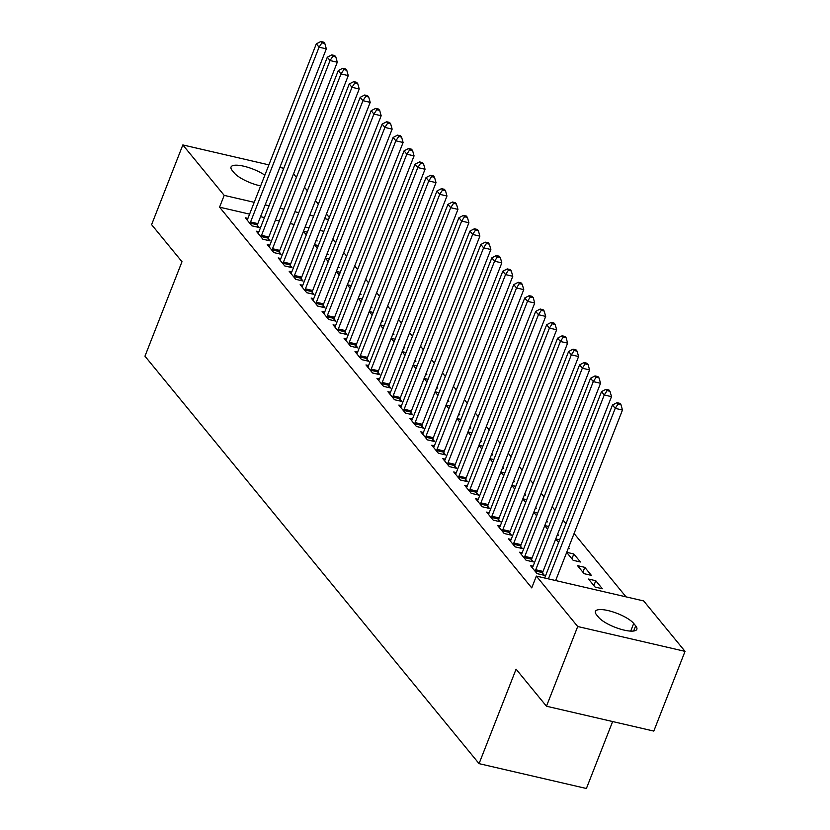 <?xml version="1.0" encoding="UTF-8"?>
<svg xmlns="http://www.w3.org/2000/svg" width="830" height="830" viewBox="0 0 830 830"><rect width="100%" height="100%" fill="white"/><g stroke="black" fill="none" stroke-linecap="round" stroke-linejoin="round"><path stroke-width="1.25" d="M626.028 596.843L574.08 533.503M565.987 523.626L563.114 520.13M555.021 510.253L552.147 506.746M544.055 496.88L541.181 493.373M533.088 483.496L530.214 479.989M522.112 470.122L519.238 466.616M511.145 456.749L508.271 453.242M500.179 443.365L497.305 439.858M489.212 429.992L486.339 426.485M478.246 416.619L475.372 413.112M467.269 403.235L464.395 399.728M456.303 389.861L453.429 386.355M445.337 376.478L442.463 372.981M434.37 363.104L431.496 359.598M423.404 349.731L420.53 346.224M412.427 336.347L409.553 332.851M401.461 322.974L398.587 319.467M390.494 309.6L387.62 306.094M379.528 296.217L376.654 292.71M368.562 282.843L365.688 279.337M357.585 269.47L354.711 265.963M346.618 256.086L343.745 252.579M335.652 242.713L332.778 239.206M643.686 600.941L685.041 651.363L577.711 626.515L536.356 576.082L643.686 600.941M577.711 626.515L546.472 706.226L653.801 731.085L685.041 651.363M612.633 721.55L586.395 788.5L479.066 763.642L144.96 356.184L181.988 261.709L151.6 224.65L182.839 144.939L268.899 164.869M293.53 173.885L296.403 177.392M304.506 187.269L307.38 190.776M315.473 200.642L318.346 204.149M326.439 214.016L329.313 217.522M595.764 580.72L588.512 579.039L595.089 587.069L602.341 588.75L595.764 580.72L593.865 585.565M533.099 566.205L530.495 565.604L537.072 573.634L544.324 575.315L542.55 573.146M571.922 558.818L573.821 553.963L566.714 552.324M573.821 553.963L580.409 561.993L573.157 560.312L566.672 552.407M511.156 539.459L508.551 538.857L515.139 546.877L522.392 548.557L520.618 546.389M548.672 526.469L544.771 525.566M557.604 534.188L558.466 535.236L557.303 534.966M544.739 525.66L547.613 529.167M489.223 512.701L486.619 512.1L493.196 520.12L500.449 521.8L498.674 519.642M526.728 499.712L522.838 498.809M535.672 507.431L536.533 508.479L535.36 508.209M522.796 498.903L525.67 502.409M467.28 485.944L464.686 485.343L471.264 493.373L478.516 495.054L476.742 492.885M504.796 472.955L500.905 472.052M513.729 480.674L514.6 481.732L513.428 481.462M500.864 472.146L503.737 475.652M445.347 459.187L442.743 458.585L449.331 466.616L456.583 468.296L454.799 466.128M482.853 446.208L478.962 445.305M491.796 453.927L492.657 454.975L491.485 454.705M478.931 445.399L481.805 448.895M423.404 432.44L420.81 431.839L427.388 439.858L434.64 441.539L432.866 439.371M460.92 419.451L457.029 418.548M469.863 427.17L470.724 428.218L469.552 427.948M456.988 418.642L459.862 422.148M401.471 405.683L398.867 405.082L405.455 413.112L412.707 414.782L410.933 412.624M438.987 392.694L435.086 391.791M447.92 400.413L448.781 401.471L447.619 401.201M435.055 391.885L437.929 395.391M379.538 378.926L376.934 378.324L383.512 386.355L390.764 388.035L388.99 385.867M417.044 365.937L413.153 365.044M425.987 373.656L426.848 374.714L425.676 374.444M413.112 365.127L415.986 368.634M357.595 352.179L355.001 351.578L361.579 359.598L368.831 361.278L367.057 359.11M395.111 339.19L391.221 338.287M404.044 346.909L404.916 347.957L403.743 347.687M391.179 338.381L394.053 341.887M335.662 325.422L333.058 324.821L339.646 332.84L346.899 334.521L345.114 332.363M373.168 312.433L369.277 311.53M382.111 320.152L382.972 321.2L381.8 320.93M369.246 311.624L372.12 315.13M313.719 298.665L311.126 298.063L317.703 306.094L324.955 307.774L323.181 305.606M351.235 285.676L347.345 284.773M360.179 293.395L361.04 294.453L359.867 294.183M347.303 284.866L350.177 288.373M291.787 271.908L289.182 271.306L295.771 279.337L303.023 281.017L301.249 278.849M329.303 258.929L325.401 258.026M338.235 266.648L339.096 267.696L337.935 267.426M325.37 258.12L328.244 261.616M269.854 245.161L267.25 244.56L273.827 252.579L281.08 254.26L279.305 252.092M307.359 232.172L303.469 231.269M316.303 239.891L317.164 240.939L315.991 240.669M303.427 231.363L306.301 234.869M247.911 218.404L245.317 217.802L251.895 225.833L259.147 227.503L257.373 225.345M323.897 231.342L320.007 230.439M309.04 227.897L305.139 226.995M294.173 224.453L290.282 223.55M279.316 221.019L275.415 220.116M264.448 217.574L260.558 216.672M249.591 214.13L219.566 207.178L531.729 587.889L536.356 576.082M258.877 231.778L256.283 231.176L262.861 239.206L270.113 240.887L268.339 238.718M318.326 245.545L314.435 244.643M327.269 253.264L328.13 254.322L326.958 254.053M314.404 244.736L317.278 248.243M280.82 258.535L278.216 257.933L284.794 265.963L292.056 267.644L290.272 265.476M340.269 272.302L336.368 271.4M349.202 280.021L350.073 281.069L348.901 280.799M336.337 271.493L339.211 275M302.753 285.292L300.159 284.69L306.737 292.71L313.989 294.391L312.215 292.233M362.202 299.059L358.311 298.157M371.145 306.778L372.006 307.826L370.834 307.557M358.27 298.25L361.143 301.747M324.696 312.049L322.092 311.437L328.67 319.467L335.922 321.148L334.148 318.979M384.145 325.806L380.244 324.904M393.078 333.525L393.939 334.583L392.777 334.314M380.213 324.997L383.087 328.504M346.629 338.796L344.025 338.194L350.613 346.224L357.865 347.905L356.091 345.737M406.077 352.563L402.187 351.661M415.021 360.282L415.882 361.341L414.71 361.06M402.145 351.754L405.019 355.261M368.562 365.553L365.968 364.951L372.546 372.981L379.798 374.652L378.024 372.494M428.01 379.32L424.12 378.418M436.954 387.039L437.815 388.087L436.642 387.818M424.089 378.511L426.962 382.018M390.505 392.31L387.901 391.708L394.489 399.728L401.741 401.409L399.956 399.24M449.953 406.077L446.063 405.175M458.886 413.797L459.758 414.844L458.585 414.575M446.021 405.258L448.895 408.765M412.437 419.057L409.844 418.455L416.421 426.485L423.674 428.166L421.899 425.998M471.886 432.824L467.996 431.922M480.829 440.543L481.69 441.602L480.518 441.332M467.954 432.015L470.828 435.522M434.381 445.814L431.776 445.212L438.354 453.242L445.606 454.923L443.832 452.755M493.829 459.581L489.928 458.679M502.762 467.3L503.623 468.348L502.461 468.079M489.897 458.772L492.771 462.279M456.313 472.571L453.709 471.969L460.297 479.989L467.549 481.67L465.775 479.512M515.762 486.339L511.871 485.436M524.705 494.058L525.566 495.105L524.394 494.836M511.83 485.529L514.704 489.026M478.246 499.328L475.652 498.716L482.23 506.746L489.482 508.427L487.708 506.259M537.705 513.085L533.804 512.183M546.638 520.804L547.499 521.863L546.327 521.593M533.773 512.276L536.647 515.783M500.189 526.075L497.585 525.473L504.173 533.503L511.425 535.184L509.641 533.016M559.638 539.842L555.747 538.94M568.571 547.561L569.442 548.62L568.27 548.34M555.706 539.033L558.58 542.54M522.122 552.832L519.528 552.23L526.106 560.26L533.358 561.931L531.584 559.773M584.797 567.347L577.545 565.666L584.123 573.686L591.375 575.366L584.797 567.347L582.899 572.192M635.676 625.851A21.186 6.08 -158.6 0 1 636.838 629.285A21.186 6.08 -158.6 0 1 619.585 628.87A21.186 6.08 -158.6 0 1 598.544 617.25L596.573 614.843A21.186 6.08 -158.6 0 1 595.411 611.409A21.186 6.08 -158.6 0 1 612.665 611.824A21.186 6.08 -158.6 0 1 633.705 623.444L635.676 625.851L633.653 631.008M279.866 167.401L283.756 168.303M219.566 207.178L224.193 195.372L182.839 144.939M546.472 706.226L516.084 669.177L479.066 763.642M260.641 185.92A21.186 6.08 -158.6 0 1 234.174 172.868L232.203 170.461A21.186 6.08 -158.6 0 1 231.041 167.027A21.186 6.08 -158.6 0 1 244.238 166.311A21.186 6.08 -158.6 0 1 264.853 175.182M328.524 219.535L324.634 218.632M313.667 216.091L309.766 215.188M298.8 212.646L294.909 211.743M283.943 209.202L280.042 208.309M269.076 205.767L265.185 204.865M254.219 202.323L224.193 195.372M250.577 221.952L257.829 223.633L326.325 48.856L319.073 47.175L250.577 221.952A3.31 1.442 -77 0 0 250.224 223.156L250.121 223.664M321.926 42.838L324.831 43.513L323.731 42.174L320.826 41.5L321.926 42.838L319.073 47.175L316.323 43.834L247.838 218.612A3.31 1.442 -77 0 1 247.319 219.618L247.091 219.971M257.829 223.633A3.31 1.442 -77 0 0 257.476 224.826L257.03 227.015M326.325 48.856L324.831 43.513M320.826 41.5L316.323 43.834M261.543 235.326L268.796 237.007L337.291 62.229L330.039 60.549L261.543 235.326A3.31 1.442 -77 0 0 261.191 236.529L261.087 237.038M332.892 56.212L335.797 56.886L334.698 55.548L331.803 54.873L332.892 56.212L330.039 60.549L327.3 57.208L258.804 231.985A3.31 1.442 -77 0 1 258.286 232.991L258.057 233.344M268.796 237.007A3.31 1.442 -77 0 0 268.443 238.21L267.997 240.399M337.291 62.229L335.797 56.886M331.803 54.873L327.3 57.208M272.51 248.71L279.762 250.39L348.258 75.613L341.006 73.932L272.51 248.71A3.31 1.442 -77 0 0 272.157 249.903L272.053 250.421M343.869 69.596L346.764 70.26L345.664 68.921L342.769 68.257L343.869 69.596L341.006 73.932L338.267 70.581L269.771 245.358A3.31 1.442 -77 0 1 269.262 246.365L269.024 246.718M279.762 250.39A3.31 1.442 -77 0 0 279.409 251.583L278.963 253.773M348.258 75.613L346.764 70.26M342.769 68.257L338.267 70.581M283.476 262.083L290.728 263.764L359.224 88.986L351.972 87.306L283.476 262.083A3.31 1.442 -77 0 0 283.123 263.286L283.02 263.795M354.835 82.969L357.73 83.643L356.641 82.305L353.736 81.631L354.835 82.969L351.972 87.306L349.233 83.965L280.737 258.742A3.31 1.442 -77 0 1 280.229 259.749L279.99 260.101M290.728 263.764A3.31 1.442 -77 0 0 290.376 264.957L289.929 267.146M359.224 88.986L357.73 83.643M353.736 81.631L349.233 83.965M294.453 275.456L301.705 277.137L370.201 102.36L362.949 100.679L294.453 275.456A3.31 1.442 -77 0 0 294.1 276.66L293.996 277.168M365.802 96.342L368.707 97.017L367.607 95.678L364.702 95.004L365.802 96.342L362.949 100.679L360.199 97.338L291.704 272.115A3.31 1.442 -77 0 1 291.195 273.122L290.967 273.475M301.705 277.137A3.31 1.442 -77 0 0 301.352 278.341L300.896 280.53M370.201 102.36L368.707 97.017M364.702 95.004L360.199 97.338M305.419 288.84L312.671 290.521L381.167 115.744L373.915 114.063L305.419 288.84A3.31 1.442 -77 0 0 305.067 290.033L304.963 290.552M376.768 109.726L379.673 110.39L378.573 109.062L375.668 108.388L376.768 109.726L373.915 114.063L371.166 110.712L302.68 285.489A3.31 1.442 -77 0 1 302.162 286.495L301.933 286.848M312.671 290.521A3.31 1.442 -77 0 0 312.319 291.714L311.873 293.903M381.167 115.744L379.673 110.39M375.668 108.388L371.166 110.712M316.386 302.213L323.638 303.894L392.134 129.117L384.881 127.436L316.386 302.213A3.31 1.442 -77 0 0 316.033 303.417L315.929 303.925M387.735 123.099L390.639 123.774L389.54 122.435L386.645 121.761L387.735 123.099L384.881 127.436L382.142 124.095L313.647 298.873A3.31 1.442 -77 0 1 313.138 299.879L312.9 300.232M323.638 303.894A3.31 1.442 -77 0 0 323.285 305.098L322.839 307.276M392.134 129.117L390.639 123.774M386.645 121.761L382.142 124.095M327.352 315.597L334.604 317.268L403.1 142.49L395.848 140.82L327.352 315.597A3.31 1.442 -77 0 0 326.999 316.79L326.896 317.299M398.711 136.473L401.606 137.147L400.506 135.809L397.612 135.134L398.711 136.473L395.848 140.82L393.109 137.469L324.613 312.246A3.31 1.442 -77 0 1 324.105 313.252L323.866 313.605M334.604 317.268A3.31 1.442 -77 0 0 334.251 318.471L333.805 320.66M403.1 142.49L401.606 137.147M397.612 135.134L393.109 137.469M338.318 328.971L345.571 330.651L414.066 155.874L406.814 154.193L338.318 328.971A3.31 1.442 -77 0 0 337.966 330.164L337.862 330.682M409.678 149.857L412.572 150.531L411.483 149.193L408.578 148.518L409.678 149.857L406.814 154.193L404.075 150.853L335.579 325.63A3.31 1.442 -77 0 1 335.071 326.626L334.832 326.989M345.571 330.651A3.31 1.442 -77 0 0 345.228 331.844L344.772 334.034M414.066 155.874L412.572 150.531M408.578 148.518L404.075 150.853M349.295 342.344L356.547 344.025L425.043 169.247L417.791 167.567L349.295 342.344A3.31 1.442 -77 0 0 348.942 343.547L348.839 344.056M420.644 163.23L423.549 163.904L422.449 162.566L419.544 161.892L420.644 163.23L417.791 167.567L415.042 164.226L346.546 339.003A3.31 1.442 -77 0 1 346.037 340.01L345.809 340.362M356.547 344.025A3.31 1.442 -77 0 0 356.195 345.228L355.738 347.407M425.043 169.247L423.549 163.904M419.544 161.892L415.042 164.226M360.262 355.728L367.514 357.398L436.009 182.621L428.757 180.95L360.262 355.728A3.31 1.442 -77 0 0 359.909 356.921L359.805 357.429M431.61 176.614L434.515 177.278L433.416 175.939L430.511 175.275L431.61 176.614L428.757 180.95L426.008 177.599L357.523 352.377A3.31 1.442 -77 0 1 357.004 353.383L356.776 353.736M367.514 357.398A3.31 1.442 -77 0 0 367.161 358.602L366.715 360.791M436.009 182.621L434.515 177.278M430.511 175.275L426.008 177.599M371.228 369.101L378.48 370.782L446.976 196.005L439.724 194.324L371.228 369.101A3.31 1.442 -77 0 0 370.875 370.294L370.771 370.813M442.577 189.987L445.482 190.661L444.382 189.323L441.487 188.649L442.577 189.987L439.724 194.324L436.985 190.983L368.489 365.76A3.31 1.442 -77 0 1 367.981 366.756L367.742 367.119M378.48 370.782A3.31 1.442 -77 0 0 378.127 371.975L377.681 374.164M446.976 196.005L445.482 190.661M441.487 188.649L436.985 190.983M382.194 382.474L389.446 384.155L457.942 209.378L450.69 207.697L382.194 382.474A3.31 1.442 -77 0 0 381.842 383.678L381.738 384.186M453.554 203.36L456.448 204.035L455.348 202.696L452.454 202.022L453.554 203.36L450.69 207.697L447.951 204.356L379.455 379.134A3.31 1.442 -77 0 1 378.947 380.14L378.708 380.493M389.446 384.155A3.31 1.442 -77 0 0 389.094 385.359L388.648 387.537M457.942 209.378L456.448 204.035M452.454 202.022L447.951 204.356M393.161 395.858L400.413 397.539L468.909 222.762L461.656 221.081L393.161 395.858A3.31 1.442 -77 0 0 392.818 397.051L392.704 397.57M464.52 216.744L467.415 217.408L466.325 216.07L463.42 215.406L464.52 216.744L461.656 221.081L458.917 217.73L390.422 392.507A3.31 1.442 -77 0 1 389.913 393.513L389.675 393.866M400.413 397.539A3.31 1.442 -77 0 0 400.07 398.732L399.614 400.921M468.909 222.762L467.415 217.408M463.42 215.406L458.917 217.73M404.137 409.232L411.389 410.912L479.885 236.135L472.633 234.454L404.137 409.232A3.31 1.442 -77 0 0 403.785 410.435L403.681 410.943M475.486 230.118L478.391 230.792L477.292 229.454L474.387 228.779L475.486 230.118L472.633 234.454L469.884 231.114L401.388 405.891A3.31 1.442 -77 0 1 400.88 406.897L400.651 407.25M411.389 410.912A3.31 1.442 -77 0 0 411.037 412.105L410.591 414.295M479.885 236.135L478.391 230.792M474.387 228.779L469.884 231.114M415.104 422.605L422.356 424.286L490.852 249.508L483.6 247.828L415.104 422.605A3.31 1.442 -77 0 0 414.751 423.808L414.647 424.317M486.453 243.491L489.358 244.165L488.258 242.827L485.353 242.153L486.453 243.491L483.6 247.828L480.85 244.487L412.365 419.264A3.31 1.442 -77 0 1 411.846 420.271L411.618 420.623M422.356 424.286A3.31 1.442 -77 0 0 422.003 425.489L421.557 427.678M490.852 249.508L489.358 244.165M485.353 242.153L480.85 244.487M426.07 435.989L433.322 437.669L501.818 262.892L494.566 261.211L426.07 435.989A3.31 1.442 -77 0 0 425.717 437.182L425.614 437.701M497.419 256.875L500.324 257.539L499.224 256.2L496.33 255.536L497.419 256.875L494.566 261.211L491.827 257.86L423.331 432.638A3.31 1.442 -77 0 1 422.823 433.644L422.584 433.997M433.322 437.669A3.31 1.442 -77 0 0 432.97 438.863L432.523 441.052M501.818 262.892L500.324 257.539M496.33 255.536L491.827 257.86M437.037 449.362L444.289 451.043L512.784 276.265L505.532 274.585L437.037 449.362A3.31 1.442 -77 0 0 436.684 450.565L436.58 451.074M508.396 270.248L511.29 270.922L510.191 269.584L507.296 268.91L508.396 270.248L505.532 274.585L502.793 271.244L434.298 446.021A3.31 1.442 -77 0 1 433.789 447.028L433.551 447.38M444.289 451.043A3.31 1.442 -77 0 0 443.936 452.236L443.49 454.425M512.784 276.265L511.29 270.922M507.296 268.91L502.793 271.244M448.013 462.735L455.265 464.416L523.751 289.639L516.499 287.958L448.013 462.735A3.31 1.442 -77 0 0 447.661 463.939L447.546 464.447M519.362 283.621L522.257 284.296L521.167 282.957L518.262 282.283L519.362 283.621L516.499 287.958L513.76 284.617L445.264 459.395A3.31 1.442 -77 0 1 444.756 460.401L444.517 460.754M455.265 464.416A3.31 1.442 -77 0 0 454.913 465.62L454.456 467.809M523.751 289.639L522.257 284.296M518.262 282.283L513.76 284.617M458.98 476.119L466.232 477.8L534.728 303.023L527.475 301.342L458.98 476.119A3.31 1.442 -77 0 0 458.627 477.312L458.523 477.831M530.329 297.005L533.234 297.669L532.134 296.341L529.229 295.667L530.329 297.005L527.475 301.342L524.726 297.991L456.23 472.768A3.31 1.442 -77 0 1 455.722 473.774L455.494 474.127M466.232 477.8A3.31 1.442 -77 0 0 465.879 478.993L465.433 481.182M534.728 303.023L533.234 297.669M529.229 295.667L524.726 297.991M469.946 489.493L477.198 491.173L545.694 316.396L538.442 314.715L469.946 489.493A3.31 1.442 -77 0 0 469.593 490.696L469.49 491.204M541.295 310.379L544.2 311.053L543.1 309.714L540.195 309.04L541.295 310.379L538.442 314.715L535.692 311.375L467.207 486.152A3.31 1.442 -77 0 1 466.688 487.158L466.46 487.511M477.198 491.173A3.31 1.442 -77 0 0 476.845 492.377L476.399 494.556M545.694 316.396L544.2 311.053M540.195 309.04L535.692 311.375M480.912 502.876L488.165 504.547L556.66 329.769L549.408 328.099L480.912 502.876A3.31 1.442 -77 0 0 480.56 504.069L480.456 504.578M552.261 323.752L555.166 324.426L554.067 323.088L551.172 322.413L552.261 323.752L549.408 328.099L546.669 324.748L478.173 499.525A3.31 1.442 -77 0 1 477.665 500.532L477.426 500.884M488.165 504.547A3.31 1.442 -77 0 0 487.812 505.75L487.366 507.939M556.66 329.769L555.166 324.426M551.172 322.413L546.669 324.748M491.879 516.25L499.131 517.93L567.627 343.153L560.375 341.472L491.879 516.25A3.31 1.442 -77 0 0 491.526 517.443L491.422 517.962M563.238 337.136L566.133 337.81L565.033 336.472L562.138 335.797L563.238 337.136L560.375 341.472L557.636 338.132L489.14 512.909A3.31 1.442 -77 0 1 488.631 513.905L488.393 514.268M499.131 517.93A3.31 1.442 -77 0 0 498.778 519.124L498.332 521.313M567.627 343.153L566.133 337.81M562.138 335.797L557.636 338.132M502.856 529.623L510.108 531.304L578.593 356.526L571.341 354.846L502.856 529.623A3.31 1.442 -77 0 0 502.503 530.827L502.389 531.335M574.204 350.509L577.099 351.183L576.01 349.845L573.105 349.171L574.204 350.509L571.341 354.846L568.602 351.505L500.106 526.282A3.31 1.442 -77 0 1 499.598 527.289L499.359 527.641M510.108 531.304A3.31 1.442 -77 0 0 509.755 532.507L509.298 534.686M578.593 356.526L577.099 351.183M573.105 349.171L568.602 351.505M513.822 543.007L521.074 544.677L589.57 369.9L582.318 368.23L513.822 543.007A3.31 1.442 -77 0 0 513.469 544.2L513.365 544.708M585.171 363.893L588.076 364.557L586.976 363.218L584.071 362.554L585.171 363.893L582.318 368.23L579.568 364.878L511.073 539.656A3.31 1.442 -77 0 1 510.564 540.662L510.336 541.015M521.074 544.677A3.31 1.442 -77 0 0 520.721 545.881L520.275 548.07M589.57 369.9L588.076 364.557M584.071 362.554L579.568 364.878M524.788 556.38L532.04 558.061L600.536 383.284L593.284 381.603L524.788 556.38A3.31 1.442 -77 0 0 524.436 557.573L524.332 558.092M596.137 377.266L599.042 377.94L597.942 376.602L595.037 375.928L596.137 377.266L593.284 381.603L590.535 378.262L522.049 553.039A3.31 1.442 -77 0 1 521.531 554.035L521.302 554.399M532.04 558.061A3.31 1.442 -77 0 0 531.688 559.254L531.241 561.443M600.536 383.284L599.042 377.94M595.037 375.928L590.535 378.262M535.755 569.754L543.007 571.434L611.503 396.657L604.25 394.976L535.755 569.754A3.31 1.442 -77 0 0 535.402 570.957L535.298 571.465M607.104 390.639L610.009 391.314L608.909 389.976L606.014 389.301L607.104 390.639L604.25 394.976L601.511 391.636L533.016 566.413A3.31 1.442 -77 0 1 532.507 567.419L532.269 567.772M543.007 571.434A3.31 1.442 -77 0 0 542.654 572.638L542.208 574.817M611.503 396.657L610.009 391.314M606.014 389.301L601.511 391.636M555.644 580.554L622.469 410.041L615.217 408.36L548.391 578.873M618.08 404.023L620.975 404.687L619.875 403.349L616.981 402.685L618.08 404.023L615.217 408.36L612.478 405.009L544.677 578.012M622.469 410.041L620.975 404.687M616.981 402.685L612.478 405.009M633.705 623.444L630.707 631.101M250.224 223.156L257.476 224.826M261.191 236.529L268.443 238.21M272.157 249.903L279.409 251.583M283.123 263.286L290.376 264.957M294.1 276.66L301.352 278.341M305.067 290.033L312.319 291.714M316.033 303.417L323.285 305.098M326.999 316.79L334.251 318.471M337.966 330.164L345.228 331.844M348.942 343.547L356.195 345.228M359.909 356.921L367.161 358.602M370.875 370.294L378.127 371.975M381.842 383.678L389.094 385.359M392.818 397.051L400.07 398.732M403.785 410.435L411.037 412.105M414.751 423.808L422.003 425.489M425.717 437.182L432.97 438.863M436.684 450.565L443.936 452.236M447.661 463.939L454.913 465.62M458.627 477.312L465.879 478.993M469.593 490.696L476.845 492.377M480.56 504.069L487.812 505.75M491.526 517.443L498.778 519.124M502.503 530.827L509.755 532.507M513.469 544.2L520.721 545.881M524.436 557.573L531.688 559.254M535.402 570.957L542.654 572.638"/></g></svg>
